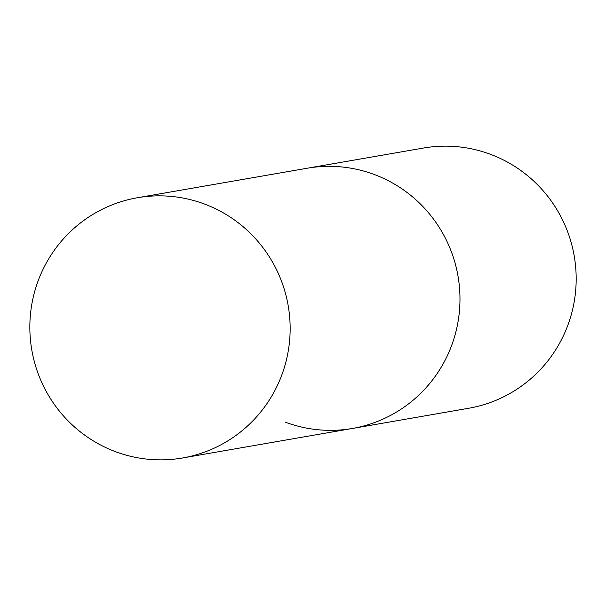<?xml version="1.0" encoding="UTF-8"?>
<svg xmlns="http://www.w3.org/2000/svg" width="606" height="606" viewBox="0 0 606 606"><rect width="100%" height="100%" fill="white"/><g stroke="black" fill="none" stroke-linecap="round" stroke-linejoin="round"><path stroke-width="0.91" d="M137.388 197.745A132.063 130.101 -99.9 0 0 37.549 282.464A132.063 130.101 -99.9 0 0 182.603 457.969A132.063 130.101 -99.9 0 0 282.441 373.251A132.063 130.101 -99.9 0 0 137.388 197.745L423.412 148.046A132.063 130.101 80.1 0 1 490.156 154.197A132.063 130.101 80.1 0 1 575.7 290.123A132.063 130.101 80.1 0 1 468.627 408.27L352.427 428.465A132.063 130.101 -99.9 0 0 452.265 343.738A132.063 130.101 -99.9 0 0 307.212 168.233A132.063 130.101 80.1 0 1 373.963 174.392A132.063 130.101 80.1 0 1 459.507 310.31A132.063 130.101 80.1 0 1 352.427 428.465A132.063 130.101 80.1 0 1 285.684 422.306M352.427 428.465L182.603 457.969"/></g></svg>
